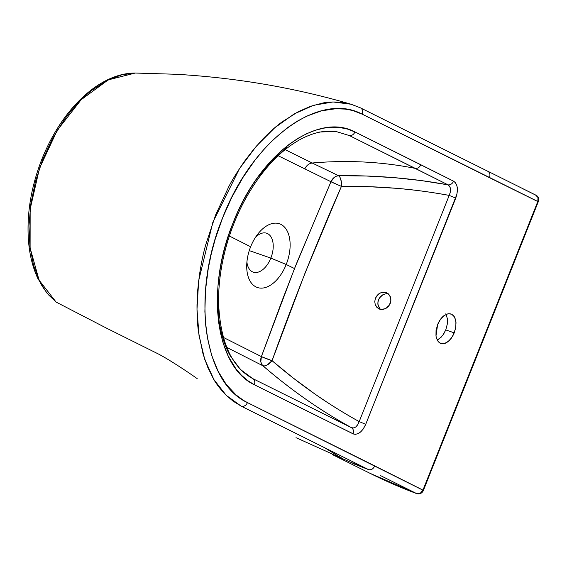 <?xml version="1.0" encoding="UTF-8"?>
<svg xmlns="http://www.w3.org/2000/svg" width="567" height="567" viewBox="0 0 567 567"><rect width="100%" height="100%" fill="white"/><g stroke="black" fill="none" stroke-linecap="round" stroke-linejoin="round"><path stroke-width="0.85" d="M270.835 258.098A20.582 12.063 109.2 0 0 270.537 236.177A20.582 12.063 109.2 0 0 255.589 237.183A20.582 12.063 -70.8 0 1 266.745 233.257A20.582 12.063 -70.8 0 1 270.835 258.098L249.267 250.6L270.835 258.098A20.582 12.063 -70.8 0 1 253.215 272.132A20.582 12.063 -70.8 0 1 246.907 262.131A20.582 12.063 109.2 0 0 257.028 272.415A20.582 12.063 109.2 0 0 270.835 258.098L286.207 264.491L270.835 258.098M250.635 246.773A33.722 19.767 -70.8 0 1 257.95 233.887A33.722 19.767 -70.8 0 1 284.57 227.176A33.722 19.767 -70.8 0 1 286.207 264.491A33.722 19.767 109.2 0 0 280.871 224.355A33.722 19.767 109.2 0 0 250.635 246.773L229.38 236.021L250.635 246.773A33.722 19.767 109.2 0 0 255.972 286.909A33.722 19.767 109.2 0 0 286.207 264.491L294.507 268.56L286.207 264.491A33.722 19.767 -70.8 0 1 261.855 288.128A33.722 19.767 -70.8 0 1 246.716 266.178A33.722 19.767 -70.8 0 1 250.635 246.773M447.313 318.392L445.747 313.863L447.313 318.392L447.313 324.026L447.313 318.392M451.063 313.934L448.093 313.728L444.145 315.528L440.474 319.341L437.618 324.593C439.29 320.553 441.466 317.527 444.145 315.528L448.093 313.728L451.715 314.203L454.458 316.896L455.903 321.39L455.833 326.996L454.259 332.864L445.768 329.909L447.313 324.026L445.768 329.909L443.713 333.942L441.091 337.259L437.1 340.087M296.69 263.102L281.778 301.467L261.38 356.593L223.355 337.415L261.38 356.593L294.507 268.56L330.965 181.731L296.69 263.102M312.197 163.012C308.909 163.473 306.442 165.458 304.777 168.952C306.442 165.458 308.909 163.473 312.197 163.012L338.57 175.706A8.944 7.144 -64.2 0 0 330.965 181.731L278.142 155.727L330.965 181.731A8.944 0.418 -156.7 0 0 341.426 186.366L368.855 186.685L396.014 188.287C412.648 189.598 430.374 191.972 449.206 195.402L359.187 421.607C342.659 412.4 327.698 403.059 314.309 393.597L292.834 377.721L272.054 360.69L305.096 272.925L341.426 186.366C316.237 243.718 293.111 301.821 272.054 360.69A8.944 0.666 20.1 0 1 261.38 356.593A8.944 7.137 -63.2 0 0 262.932 365.779C275.824 376.998 290.148 388.161 305.897 399.281C319.412 408.842 334.594 418.304 351.427 427.66L252.591 378.522C231.655 366.998 220.336 341.972 218.621 303.437C218.295 285.548 220.698 267.007 225.843 247.829C230.358 231.187 236.609 215.417 244.597 200.512C260.834 171.021 279.779 150.453 301.446 138.802C313.87 132.409 325.479 129.999 336.259 131.565L349.371 135.57L448.05 184.849L421.309 180.575L394.1 177.641L366.495 176.025L338.57 175.706L312.197 163.012C347.458 159.929 381.804 161.723 415.242 168.385C381.804 161.723 347.458 159.929 312.197 163.012L285.13 149.631M380.06 309.022L377.927 304.762L378.005 301.375L379.295 298.136L383.03 294.62L386.162 293.692L388.338 293.819L386.162 293.692L383.03 294.62L380.337 296.732L378.508 299.702L377.813 303.083L378.359 306.357L380.45 309.384M386.148 292.529L388.714 294.174L390.394 296.817L390.932 300.085L390.231 303.473L388.402 306.456L385.723 308.576L382.619 309.511L379.543 309.128L376.97 307.491L375.283 304.833L374.752 301.566L375.446 298.178L377.282 295.201L379.961 293.082L383.072 292.147L386.148 292.529L381.492 292.452L378.543 294.011L375.446 298.178L374.752 301.566L375.283 304.833L378.168 308.455L381.045 309.49L385.723 308.576L389.444 305.046L390.932 300.085L389.685 295.393L386.148 292.529M374.737 465.897C373.284 468.994 371.208 470.227 368.493 469.589C371.208 470.227 373.284 468.994 374.737 465.897L247.425 402.591C203.227 382.463 191.044 294.153 222.696 217.629C252.322 140.099 318.973 90.883 362.2 114.173L489.441 177.648C490.512 174.423 489.803 172.219 487.308 171.043C489.803 172.219 490.512 174.423 489.441 177.648L538.253 201.781L537.807 201.505L422.954 490.115L423.4 490.398L247.425 402.591L243.463 400.373L236.07 394.965L226.261 384.469L218.04 371.144L211.732 355.509L207.394 337.712L205.665 324.884L204.885 311.489L205.502 290.354L208.259 268.567L211.264 253.931L215.198 239.203L222.696 217.629L231.988 196.955L242.91 177.556L255.107 160.022L263.924 149.412L273.067 139.914L287.299 127.844L297.094 121.288L306.889 116.079L321.503 110.827L335.862 108.715L345.019 109.091L349.456 109.821L353.808 110.905L362.2 114.173L537.807 201.505L422.954 490.115L374.73 465.918M336.174 131.551L349.371 135.57L415.242 168.385C417.688 168.633 419.559 167.421 420.849 164.749L355.559 132.217L347.585 129.106L339.881 127.54L331.893 127.228L323.622 128.163L315.124 130.346L306.591 133.734L298.058 138.305L289.51 144.061L281.147 150.893L273.053 158.717L265.221 167.527L257.73 177.265L250.756 187.698L244.299 198.811L238.367 210.598L233.115 222.774L228.565 235.248L224.723 248.013L221.654 260.912L219.401 273.691L217.962 286.335L217.345 298.809L217.579 310.801L218.642 322.269L220.535 333.198L223.235 343.411L228.288 356.239L235.851 368.756L241.429 375.198L247.588 380.521L254.335 384.724L303.671 409.339L353.794 434.109L355.438 434.322L358.075 433.642L360.725 431.841L363.163 429.07L365.729 424.3L456.959 194.098L457.406 188.875L456.825 185.466L455.499 182.822L453.565 181.171L354.942 131.92C317.088 111.685 259.02 154.869 233.115 222.774C205.389 289.638 215.673 366.934 254.335 384.724A5.365 4.338 -62.7 0 0 252.676 378.565L240.429 369.478L230.429 356.09C224.879 346.685 220.988 334.225 218.756 318.704L217.53 296.151M437.143 340.072L439.134 338.931L442.891 335.14L445.768 329.909L454.259 332.864L451.41 338.102L447.724 341.922L443.77 343.722L440.148 343.248L437.405 340.561L435.966 336.075L437.618 324.593L436.044 330.469L435.966 336.075L437.405 340.561L439.361 342.773L442.813 343.822L445.747 343.099L449.638 340.235L452.969 335.621L455.577 328.47L456.031 322.715L454.954 317.874L453.876 316.032L451.715 314.203M325.026 178.399L324.742 179.009M226.757 347.401L262.932 365.779A8.944 4.217 130.8 0 0 272.054 360.69C299.355 384.256 328.399 404.562 359.187 421.607L357.777 424.669L355.807 426.916L353.574 427.972L351.427 427.66C320.227 410.451 290.729 389.82 262.932 365.779L261.578 364L260.827 361.732L261.38 356.593L272.054 360.69L267.199 364.999L264.817 365.913L262.932 365.779M256.362 179.271L271.09 161.439L286.909 147.342M319.575 132.033L335.069 131.409M523.532 189.059L535.609 195.062L537.998 197.522L537.807 201.505L538.26 199.357M380.563 475.621L416.788 493.644L380.563 475.621M325.139 448.001A756.08 610.9 -63.5 0 0 344.559 459.717M418.609 493.836L416.788 493.644A2.686 1.573 110.5 0 0 416.887 493.687L369.804 473.211A756.08 610.9 -63.5 0 0 416.788 493.644L420.31 493.247L422.954 490.115M346.189 460.404L346.614 460.588M354.708 464.21L350.938 462.332L368.5 469.589L354.708 464.21M197.167 378.607C185.537 370.364 166.563 357.997 157.243 353.418L106.702 328.25L56.112 302.083L39.088 280.176L30.101 247.963L30.15 209.159L39.47 168.342L57.203 130.396L81.145 99.749L108.24 79.883L135.265 73.044L121.969 74.745L107 80.507L92.017 90.174C87.878 93.286 83.087 97.68 77.629 103.357L70.776 111.167L64.234 119.729L52.504 138.568L42.759 159.433L35.487 181.383L30.859 203.787L28.995 225.758L29.923 246.496L33.573 265.37L39.761 281.551C41.037 284.599 43.907 288.979 48.379 294.698L56.204 302.161M56.112 302.083L46.806 292.955L37.791 278.39C32.517 267.022 29.371 253.938 28.35 239.139C26.741 212.901 31.313 186.082 42.086 158.668C53.305 131.197 68.359 109.367 87.24 93.186C95.199 86.482 103.392 81.386 111.819 77.906C119.694 74.667 127.511 73.044 135.265 73.044L176.089 74.27C236.212 77.714 294.542 87.708 351.093 104.243L333.042 101.968L313.749 105.249L294.16 113.932L274.733 127.781L256.327 146.208L239.472 168.668L212.859 222.214L198.677 280.679L196.99 309.206L199.045 335.707L204.765 359.506L213.95 379.628L226.233 395.348L241.188 406.135A5.365 4.338 -63.1 0 0 247.425 402.591A5.365 4.338 116.9 0 1 241.188 406.135L368.493 469.589L241.188 406.135L233.129 401.188L225.786 394.916C219.946 388.721 215.765 383.228 213.242 378.43L207.536 366.856L203.036 353.992L198.563 332.354C197.451 324.657 196.933 315.422 197.011 304.663L197.734 289.95L199.442 274.967C201.25 263.301 203.347 253.215 205.743 244.703L215.694 214.773L228.884 186.465C232.654 179.222 237.949 170.717 244.753 160.957L253.555 149.497L262.826 139.05C269.899 131.799 276.37 126.037 282.26 121.777L298.462 111.579L310.596 106.298L322.694 103.059C327.613 101.918 334.076 101.699 342.078 102.393L351.221 104.278L359.953 107.673A5.365 4.338 116.1 0 1 360.513 107.9A5.365 4.338 116.1 0 1 362.2 114.173A5.365 4.338 -63.9 0 0 360.513 107.9M367.948 111.614L375.914 115.569M252.676 378.565A5.365 4.338 117.3 0 1 254.335 384.724L353.028 433.812C357.89 435.272 362.122 432.104 365.729 424.3L455.748 198.103C458.512 189.86 457.789 184.218 453.565 181.171A5.365 4.345 116.7 0 1 448.05 184.849L449.702 186.394L450.496 188.953L450.318 192.121L449.206 195.402C414.208 188.931 378.281 185.919 341.426 186.366A8.944 3.877 89.3 0 0 338.57 175.706C376.119 175.238 412.613 178.286 448.05 184.849A5.365 4.345 -63.3 0 0 453.565 181.171L420.849 164.749C419.559 167.421 417.688 168.633 415.242 168.385L448.05 184.849C450.907 186.819 451.289 190.335 449.206 195.402L359.187 421.607C357.253 426.639 354.666 428.659 351.427 427.66L252.591 378.522M336.295 176.231L338.57 175.706L339.909 177.216L341.249 181.305L341.426 186.366L330.965 181.731L334.147 177.492L336.295 176.231M349.371 135.57A5.365 4.345 -64.3 0 0 354.942 131.92A5.365 4.345 115.7 0 1 349.371 135.57M353.028 433.812A5.365 4.345 -63.8 0 0 351.427 427.66A5.365 4.345 116.2 0 1 353.028 433.812M365.729 424.3L359.187 421.607L365.729 424.3M455.748 198.103L449.206 195.402L455.748 198.103M350.916 462.325L349.818 461.885M440.786 343.517L440.148 343.248M487.804 171.241L536.098 195.261C538.388 196.437 539.104 198.606 538.253 201.781L423.4 490.398C422.153 493.205 419.984 494.304 416.88 493.687A2.686 1.573 110.5 0 0 417.036 493.729M416.887 493.687A2.686 1.573 -69.5 0 1 416.788 493.644A756.08 610.9 116.5 0 1 369.719 473.176M369.804 473.211L332.602 454.691M296.002 437.674L349.229 461.651M487.79 171.262L360.541 107.907L351.093 104.243"/></g></svg>
